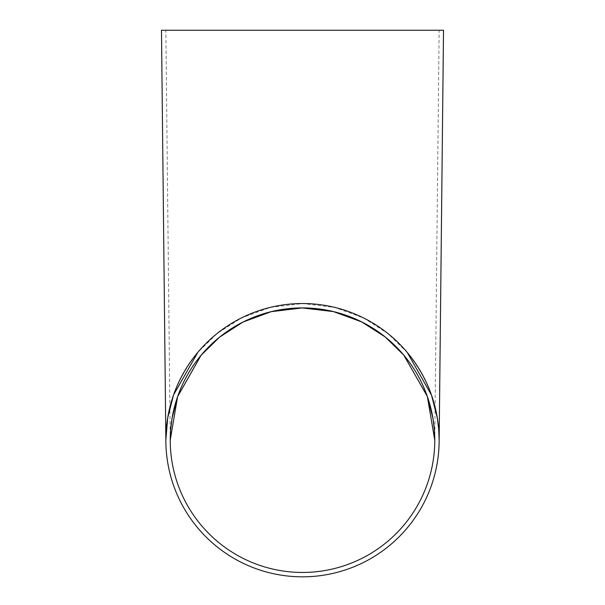 <?xml version="1.0" encoding="UTF-8"?>
<svg xmlns="http://www.w3.org/2000/svg" width="605" height="605" viewBox="0 0 605 605"><rect width="100%" height="100%" fill="white"/><g stroke="black" fill="none" stroke-linecap="round" stroke-linejoin="round"><path stroke-width="0.45" stroke-dasharray="3.02 2.27" d="M170.232 440.183A132.268 132.268 0 0 0 302.5 572.451A132.268 132.268 0 0 0 434.768 440.183A132.268 132.268 0 0 0 302.5 307.907A132.268 132.268 0 0 0 170.232 440.183L165.853 30.25L439.147 30.25L165.853 30.25M434.768 440.16L439.147 30.25M165.853 440.183A136.647 136.647 0 0 0 302.5 576.83A136.647 136.647 0 0 0 439.147 440.183A136.647 136.647 0 0 0 302.5 303.536A136.647 136.647 0 0 0 165.853 440.183C165.46 409.744 175.836 380.81 196.973 353.373C217.724 327.252 256.127 303.808 300.98 303.544C346.241 302.893 385.158 325.528 406.787 351.891C428.794 379.721 439.578 409.146 439.147 440.183M407.256 352.443L388.092 333.665L363.9 318.109L334.905 307.438L302.765 303.536L270.495 307.34L241.357 317.98L217.066 333.536L197.888 352.276M161.482 30.25L443.518 30.25"/><path stroke-width="0.91" d="M434.768 440.16L427.334 396.464L403.845 355.188L385.325 337.053L361.828 321.958L333.665 311.635L302.417 307.907L271.184 311.673L243.013 322.041L219.623 337.098L201.079 355.271L177.59 396.668L170.232 440.16L170.648 429.694L172.009 418.531L177.658 396.464L201.026 355.339L219.554 337.151L242.998 322.049L271.07 311.696L302.092 307.915L333.34 311.56L361.571 321.837L385.082 336.856L403.701 355.014L427.296 396.336L432.976 418.478L434.352 429.679L434.768 440.16A132.268 132.268 0 0 0 302.5 307.907A132.268 132.268 0 0 0 170.232 440.183A132.268 132.268 0 0 0 302.5 572.451A132.268 132.268 0 0 0 434.768 440.183M197.888 352.276L173.567 394.929L167.706 417.775L165.853 440.183A136.647 136.647 0 0 0 302.5 576.83A136.647 136.647 0 0 0 439.147 440.183L438.716 429.353L437.302 417.821L431.486 395.08L407.256 352.443M439.147 440.183L443.518 30.25L161.482 30.25L165.853 440.183A136.647 136.647 0 0 1 302.5 303.536A136.647 136.647 0 0 1 439.147 440.183"/></g></svg>
